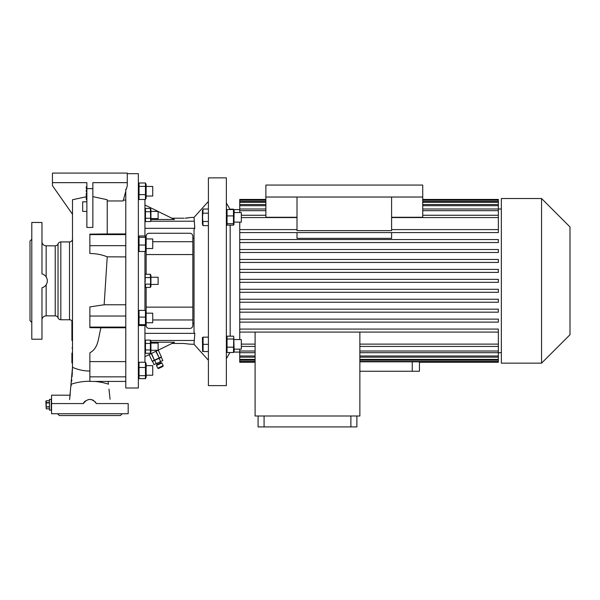 <?xml version="1.0" encoding="UTF-8"?>
<svg xmlns="http://www.w3.org/2000/svg" width="600" height="600" viewBox="0 0 600 600"><rect width="100%" height="100%" fill="white"/><g stroke="black" fill="none" stroke-linecap="round" stroke-linejoin="round"><path stroke-width="0.9" d="M51.555 399.382L49.455 399.382L49.455 410.153L51.255 410.153L51.255 399.382L51.555 410.153M49.455 402.585L46.215 402.585L46.215 400.732L45.862 401.475L46.215 408.81L49.455 408.81M49.455 408.803L46.215 408.81M46.215 408.803L46.215 406.95L49.455 406.95M49.455 406.62L46.215 406.95M46.215 406.62L46.215 402.915L49.455 402.915M46.215 400.725L49.455 400.725L46.215 400.732M46.005 404.798L46.035 405.48M156.488 365.483L156.773 364.688L161.115 362.663L161.91 362.955L156.488 365.483L157.748 368.197L163.178 365.663L161.91 362.955M163.178 365.663L162.885 366.457L160.718 367.47L158.542 368.483L157.748 368.197M159.113 358.312L161.31 357.293L162.825 360.548L160.635 361.567L159.113 358.312L152.535 361.38L154.05 364.635L156.248 363.615L154.725 360.36M156.248 363.615L160.635 361.567M148.837 354.75L158.52 350.017M152.183 361.215L149.145 354.705L152.183 361.215L154.358 360.202L151.59 353.565M151.32 353.692L154.358 360.202M155.925 351.54L159.233 357.923L156.195 351.413M161.407 356.91L158.37 350.4L161.407 356.91L159.233 357.923M158.962 358.05L154.627 360.075M234.15 212.558L241.327 212.558L241.327 222.135L234.15 222.135M233.46 215.903L233.46 223.695L227.048 223.695L227.048 215.903L233.46 215.903L233.46 209.55L234.15 210.517L233.925 224.64L233.46 225.142L227.048 225.142L226.365 224.167M233.46 209.55L227.048 209.55L226.365 210.517M227.048 215.903L227.048 209.55M233.46 223.695L233.46 225.142M227.048 225.142L227.048 223.695M226.365 385.612L226.365 177.87L208.403 177.87L208.403 385.612L226.365 385.612M233.46 352.507L234.15 351.165L233.767 336.697L233.46 352.507L227.048 352.507L227.048 336.173L226.365 337.515M230.167 336.173L230.167 225.142M230.138 209.55L226.365 203.017M229.92 352.507L226.365 358.673M239.745 209.603L233.528 209.603M239.745 352.087L233.715 352.087M239.745 349.132L239.745 362.25L255.097 362.25M359.865 344.115L498.353 344.115L498.353 332.077L239.745 332.077L498.353 332.077L498.353 329.085L239.745 329.085L239.745 339.555M239.745 329.085L239.745 322.132L498.353 322.132L239.745 322.132L239.745 312.18L498.353 312.18L239.745 312.18L239.745 302.235L498.353 302.235L239.745 302.235L239.745 292.29L498.353 292.29L239.745 292.29L239.745 222.135M239.745 212.558L239.745 210.667L265.875 210.667M265.875 208.995L239.745 208.995L239.745 210.667M239.745 208.995L239.745 205.695L265.875 205.695M265.875 204.517L239.745 204.517L239.745 205.695M239.745 204.517L239.745 202.282L265.875 202.282M265.875 201.532L239.745 201.532L239.745 202.282M239.745 201.532L239.745 200.235L265.875 200.235M265.875 199.44L239.745 199.44L239.745 200.235M501.345 209.002L498.353 209.002L498.353 205.695L422.73 205.695M498.353 232.597L239.745 232.597L498.353 232.597L498.353 217.567L391.597 217.567M391.597 232.597L391.597 238.358L297.007 238.358L297.007 232.597M498.353 242.55L239.745 242.55L498.353 242.55L498.353 239.55L239.745 239.55M498.353 252.495L239.745 252.495L498.353 252.495L498.353 249.502L239.745 249.502M498.353 262.44L239.745 262.44L498.353 262.44L498.353 259.447L239.745 259.447M498.353 272.392L239.745 272.392L498.353 272.392L498.353 269.4L239.745 269.4M501.345 352.68L498.353 352.68L498.353 362.25L419.28 362.25L419.28 361.822M359.865 332.077L359.865 415.995L255.097 415.995L255.097 332.077M419.438 362.25L419.438 371.243L359.865 371.243M359.865 361.455L498.353 361.455M498.353 361.822L359.865 361.822M359.865 359.4L498.353 359.4M498.353 360.157L359.865 360.157M359.865 355.987L498.353 355.987M498.353 357.165L359.865 357.165M359.865 351.015L498.353 351.015L498.353 352.695L359.865 352.695M498.353 344.115L498.353 351.015M498.353 346.433L359.865 346.433M498.353 217.567L498.353 215.257L422.73 215.257M391.597 217.267L422.73 217.267L422.73 185.055L265.875 185.055L265.875 197.032L422.73 197.032M391.597 229.605L498.353 229.605M501.345 363.157L501.345 198.525L541.56 198.525L541.56 363.157L501.345 363.157M541.56 363.157L570 334.725L570 226.965L541.56 198.525M422.73 199.86L498.353 199.86L498.353 199.44L422.73 199.44M239.745 279.345L498.353 279.345L498.353 282.337L239.745 282.337M239.745 361.455L255.097 361.455M255.097 361.822L239.745 361.822M239.745 359.4L255.097 359.4M255.097 360.157L239.745 360.157M239.745 355.987L255.097 355.987M255.097 357.165L239.745 357.165M239.745 351.015L255.097 351.015M255.097 352.695L239.745 352.695M241.327 344.115L255.097 344.115M255.097 346.433L241.327 346.433M239.745 229.605L297.007 229.605M498.353 292.29L498.353 289.298L239.745 289.298M498.353 302.235L498.353 299.243L239.745 299.243M498.353 312.18L498.353 309.188L239.745 309.188M498.353 322.132L498.353 319.14L239.745 319.14M265.875 199.86L239.745 199.86M422.73 200.235L498.353 200.235L498.353 201.532L422.73 201.532M498.353 199.86L498.353 200.235M422.73 202.282L498.353 202.282L498.353 204.517L422.73 204.517M498.353 201.532L498.353 202.282M498.353 204.517L498.353 205.695M498.353 215.257L498.353 208.995L422.73 208.995M422.73 210.667L498.353 210.667M241.327 217.567L297.007 217.567M265.875 215.257L241.327 215.257M265.875 197.032L265.875 217.267L297.007 217.267M297.007 197.032L297.007 230.647L391.597 230.647L391.597 197.032M258.09 415.995L258.09 426.915L356.873 426.915L356.873 415.995M350.888 415.995L350.888 426.915M264.082 415.995L264.082 426.915M233.46 339.007L227.048 339.007M233.46 347.175L227.048 347.175M226.365 351.165L227.048 352.507M233.46 336.173L227.048 336.173M234.15 349.132L241.327 349.132L241.327 339.555L234.15 339.555M208.403 360.263L194.032 344.303L194.798 333.36L194.032 332.317L194.032 229.373L194.798 228.33L144.945 228.33M194.798 228.33L194.032 217.38L208.403 201.428M194.032 238.335L192.84 238.335M146.145 274.275L146.145 236.243A2.993 2.993 0 0 1 149.137 233.25L189.847 233.25A2.993 2.993 0 0 1 192.84 236.243L192.84 241.71L152.73 241.71M146.145 254.55L192.84 254.55L192.84 241.71M152.73 319.972L192.84 319.972L192.84 325.44A2.993 2.993 0 0 1 189.847 328.44L149.137 328.44A2.993 2.993 0 0 1 146.145 325.44L146.145 307.132L192.84 307.132L192.84 254.55M146.145 307.132L146.145 287.407M192.84 319.972L192.84 307.132M203.1 209.048L202.417 210.517L202.417 224.167L203.1 225.638L202.583 217.343L203.1 209.048L208.403 209.048M202.71 222.585L202.583 223.567M208.403 225.638L203.1 225.638M208.403 221.49L203.1 221.49M208.403 213.195L203.1 213.195M203.1 337.155L202.417 337.515L202.583 351.525L203.1 351.525L203.1 337.155L208.403 337.155M202.725 338.94L202.583 340.748M202.725 346.125L202.583 347.933M208.403 351.525L202.583 351.525M208.403 344.34L203.1 344.34M194.798 333.36L144.945 333.36M194.032 323.347L192.84 323.347M183.855 343.478L189.847 344.16L183.855 343.478L171.885 343.478M144.945 356.647L157.98 350.28M158.115 350.212L174.488 342.21L150.93 342.21M194.032 344.303L189.847 344.16M144.945 362.257L144.945 325.53M144.945 310.388L144.945 251.483M144.945 235.98L144.945 199.493M144.945 352.087L145.485 353.257L145.485 340.118L144.945 341.288M145.178 209.288L145.485 211.718L145.485 208.433L150.39 208.433L150.69 220.748M145.185 213.345L145.08 214.995M145.178 216.555L145.485 218.28L145.485 211.718L150.39 211.718M145.178 282.397L145.185 275.093M145.155 275.22L145.08 275.91M145.185 279.188L145.08 280.845M145.185 284.947L145.08 285.772M145.485 287.407L145.485 284.123L150.39 284.123L150.39 287.407L145.485 287.407L144.945 286.245M150.705 276.668L150.795 275.918M150.39 287.407L150.93 286.245L150.93 275.438L150.39 274.275L145.485 274.275L144.945 275.438M150.39 274.275L150.697 286.553M150.69 282.495L150.795 280.845M150.93 284.438L158.115 284.438L158.115 277.252L150.93 277.252M150.39 277.56L145.485 277.56M145.17 219.173L145.08 219.923M150.39 208.433L150.93 209.595L150.93 220.403L150.39 221.565L145.485 221.565L145.485 218.28L150.39 218.28M150.69 210.892L150.795 210.067M150.69 216.653L150.795 214.995M150.72 220.62L150.795 219.93M150.93 218.587L158.115 218.587L158.115 211.403L144.945 205.035M145.185 340.935L145.08 341.76M145.178 342.54L145.485 343.403L150.39 343.403L150.39 349.972L145.485 349.972M145.185 350.79L145.08 351.615M150.39 343.403L150.39 340.118L150.93 341.288L150.93 352.087L150.39 353.257L145.485 353.257M150.39 349.972L150.39 353.257M150.39 340.118L145.485 340.118M150.69 342.585L150.795 341.76M150.69 352.44L150.795 351.615M150.93 350.28L158.115 350.28L158.115 343.095L150.93 343.095M127.282 182.663L92.858 182.663L92.858 188.648L86.873 188.648L86.873 182.663L52.448 182.663L52.448 173.085L127.282 173.085L127.282 185.655L126.315 189.285L125.79 189.285L125.79 388.005L138.36 388.005L138.36 173.678L127.282 173.678M145.455 311.235L145.455 325.53L139.042 325.53L139.042 311.235M145.455 378.638L146.145 377.272L146.145 363.623L145.455 362.257L145.455 378.638L139.042 378.638L138.36 377.272L138.983 378.54M139.042 182.993L145.455 182.993L145.455 186.382L139.042 186.382L139.042 182.993L138.36 184.417M146.145 236.903L145.455 235.98L145.455 245.04L139.042 245.04L139.042 235.98L138.36 236.903M139.042 378.638L139.042 362.257L138.36 363.623M145.455 367.485L139.042 367.485M145.455 375.683L139.042 375.683M145.455 362.257L139.042 362.257M152.73 375.233L146.145 375.233L152.73 375.233L152.73 365.655L146.145 365.655M92.858 196.627L107.227 199.74L107.227 233.955L125.79 233.933M125.79 191.243L123.18 200.962L107.227 200.962M125.79 200.085L123.42 200.085M107.227 233.955L89.865 234.142L89.865 253.507C96.03 253.53 101.82 254.64 107.227 256.822L104.153 304.77L89.865 306.915L89.865 327.675L100.98 327.757C98.183 337.447 98.88 347.955 89.865 352.808L89.865 361.597L125.79 361.597M86.873 188.648L86.873 227.438L92.858 227.438L92.858 188.648M72.502 202.17L72.502 199.74L86.873 196.627M72.502 200.618L72.495 367.282L69.6 399.615M71.91 320.955L71.91 323.865L72.502 323.865L72.502 322.748A2.993 2.993 0 0 0 69.51 319.755L69.51 241.928A2.993 2.993 0 0 0 72.502 238.935L72.502 320.7M72.502 328.808L72.502 326.978M71.91 323.865L71.91 330.623L72.502 330.623L72.502 329.07L71.91 329.07L71.91 340.5L72.502 340.5L72.502 334.515L71.91 334.515M71.91 353.062L71.91 362.858L72.502 362.858L72.502 353.062M70.02 395.79L70.305 393.188M71.123 385.92L71.317 384.188A41.79 28.223 180 0 1 89.865 381.255M71.588 381.735L71.805 379.688M72.06 376.845L72.338 372.413M72.39 371.145L72.502 363.555M71.91 347.94L72.502 347.94L72.502 340.5M51.555 403.567L51.555 413.745L128.183 413.745L128.183 403.567L96.398 403.567C92.047 398.077 87.69 398.077 83.332 403.567L51.555 403.567L51.555 395.19L70.088 395.19L69.877 397.05M72.502 199.74L72.502 202.252M72.502 214.29L52.448 185.655L52.448 182.663M69.51 241.928L60.832 241.928L60.832 319.755L69.51 319.755M46.162 284.812L46.162 315.862L55.222 315.862A2.993 2.993 0 0 1 58.028 317.812A2.993 2.993 0 0 0 60.832 319.755M55.222 315.862L55.222 245.82A2.993 2.993 0 0 0 58.028 243.877A2.993 2.993 0 0 1 60.832 241.928M84.427 401.873L82.942 403.567M111.532 413.745L113.858 413.745M122.198 413.745L120.398 415.545L59.332 415.545L57.54 413.745M65.873 413.745L68.198 413.745M108.968 389.107L110.093 399.24M109.86 397.058L109.507 393.908M109.2 391.14L109.012 389.513M108.113 381.428L108.42 384.188A41.79 28.223 0 0 0 94.523 381.428M88.845 399.45L91.89 399.668M92.865 400.035L93.742 400.515M95.295 401.857L95.895 402.66M84.435 401.857L85.477 400.875M104.153 304.77L125.79 304.77M125.79 256.913L107.227 256.822M125.79 327.757L100.98 327.757M89.865 361.597L89.865 381.428L125.79 381.428M125.79 376.845L89.865 376.845M125.79 234.593L89.865 234.593M125.79 245.655L89.865 245.655M125.79 316.028L89.865 316.028M125.79 327.09L89.865 327.09M86.873 188.55L86.273 188.55L86.273 186.75L86.873 186.75M86.873 191.738L86.273 191.738L86.273 189.945L86.873 189.945M86.873 199.425L86.273 199.425L86.273 193.14L86.873 193.14M86.873 211.395L82.68 211.395L82.68 201.817L86.873 201.817M86.273 194.933L86.873 194.933M71.91 362.858L71.91 354.6M72.502 332.955L71.91 332.955L71.91 332.257M55.222 245.82L46.162 245.82A4.192 4.192 0 0 1 41.97 241.627M47.1 278.925L47.362 280.845C47.138 277.298 45.345 274.98 41.97 273.885L41.97 222.472L31.793 222.472L31.793 339.21L41.97 339.21L41.97 287.798C45.345 286.702 47.145 284.385 47.362 280.845M47.273 281.962L47.078 282.832M46.582 284.093L46.193 284.767M45.975 276.608L45.668 276.21M45.525 276.045L45.142 275.655M43.718 274.59L43.133 274.298M41.97 252.368L41.97 256.897L41.97 252.368M41.97 304.793L41.97 309.322L41.97 304.793M46.162 315.862A4.192 4.192 0 0 0 41.97 320.055M41.97 222.472L41.97 241.59M41.97 320.1L41.97 339.21M31.793 322.447L30 320.655L30 241.028L31.793 239.235M41.97 287.798L43.32 287.303M44.138 286.837L45.165 286.02M45.765 285.353L46.102 284.903M145.455 235.98L139.042 235.98M145.455 237.292L139.042 237.292M145.455 245.04L145.455 251.483L139.042 251.483L139.042 245.04M145.455 251.483L146.145 250.553M138.36 250.553L139.042 251.483M146.145 248.52L152.73 248.52L152.73 238.942L146.145 238.942M145.455 182.993L146.145 184.417L146.145 198.067L145.455 199.493L139.042 199.493L139.042 186.382M145.455 186.382L145.455 194.632L139.042 194.632M145.455 194.632L145.455 199.493M138.36 198.067L139.042 199.493M152.73 196.028L146.145 196.028L152.73 196.028L152.73 186.45L146.145 186.45M145.515 378.54L139.042 378.697M145.455 378.697L145.74 378.135M145.74 362.752L144.945 362.19M139.042 325.53L139.042 324.675L145.455 324.675L145.455 325.53M145.455 310.388L139.042 310.388M146.145 322.748L152.73 322.748L152.73 313.17L146.145 313.17M145.455 317.108L139.042 317.108M189.585 217.665L185.055 218.183M185.572 218.167L186.135 218.13M187.192 218.048L188.1 217.942M188.843 217.83L189.398 217.71M158.115 211.47L174.488 219.48L150.93 219.48M189.847 217.522L194.032 217.38M171.885 218.205L183.855 218.205M229.92 209.175L233.46 209.175L233.715 209.603M412.252 361.822L412.252 371.243M194.032 221.212L150.555 221.212M145.32 221.212L144.945 221.212M194.032 340.478L150.555 340.478M145.32 340.478L144.945 340.478M89.865 371.048A41.79 41.625 180 0 1 72.495 367.282M58.028 317.812L58.028 243.877M86.273 198.525L86.873 198.525M46.162 245.82L46.162 276.87M160.305 363.045L159.795 361.957M157.59 364.305L157.08 363.225M144.945 209.595L145.485 208.433M144.945 220.403L145.485 221.565M158.115 211.403L150.93 211.403M138.36 311.13L138.547 310.733M146.145 198.067L145.74 198.93M146.145 377.272L145.74 378.127M138.36 324.78L138.547 325.178M146.145 311.13L145.958 310.733M146.145 324.78L145.958 325.178"/></g></svg>
